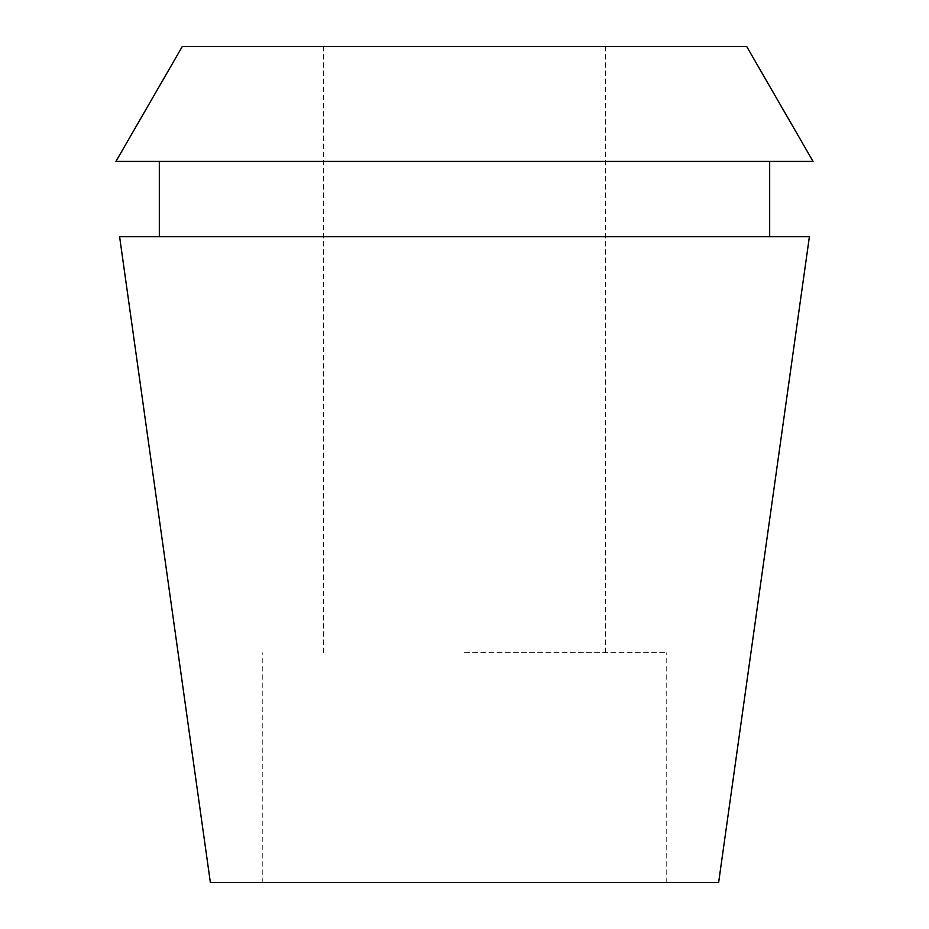<?xml version="1.0" encoding="UTF-8"?>
<svg xmlns="http://www.w3.org/2000/svg" width="929" height="929" viewBox="0 0 929 929"><rect width="100%" height="100%" fill="white"/><g stroke="black" fill="none" stroke-linecap="round" stroke-linejoin="round"><path stroke-width="0.7" stroke-dasharray="4.64 3.48" d="M718.628 882.55L210.372 882.55M464.5 652.622L666.209 652.622L464.5 652.622M182.328 46.45L746.672 46.45M813.049 161.414L115.951 161.414M464.5 161.414L159.323 161.414L464.5 161.414M119.597 236.663L809.403 236.663M666.209 882.55L666.209 652.622M262.791 882.55L262.791 652.622M605.592 652.622L605.592 46.45M323.408 652.622L323.408 46.45"/><path stroke-width="1.39" d="M746.672 46.45L182.328 46.45L115.951 161.414L813.049 161.414L746.672 46.45M809.403 236.663L119.597 236.663L210.372 882.55L718.628 882.55L809.403 236.663M769.676 236.663L769.676 161.414M159.323 236.663L159.323 161.414"/></g></svg>
